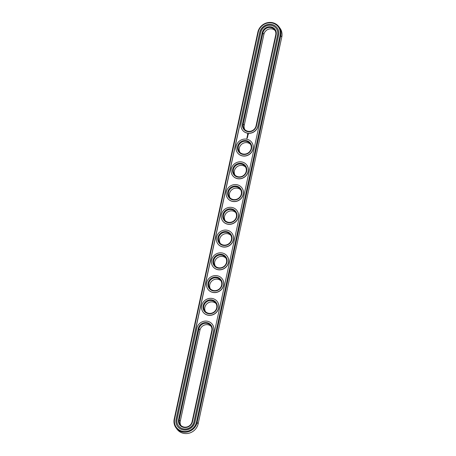 <?xml version="1.0" encoding="UTF-8"?>
<svg xmlns="http://www.w3.org/2000/svg" width="456" height="456" viewBox="0 0 456 456"><rect width="100%" height="100%" fill="white"/><g stroke="black" fill="none" stroke-linecap="round" stroke-linejoin="round"><path stroke-width="0.68" d="M275.145 30.609A6.715 6.287 -36.8 0 0 268.59 29.178A6.715 6.287 -36.8 0 0 263.91 34.32L244.234 125.337A6.715 6.287 -36.8 0 0 244.809 129.589M275.726 34.861A6.715 6.287 -36.8 0 0 274.683 29.885A6.715 6.287 -36.8 0 0 268.003 27.685A6.715 6.287 -36.8 0 0 262.89 32.957L243.213 123.975A6.715 6.287 -36.8 0 0 244.251 128.945A6.715 6.287 -36.8 0 0 250.931 131.146A6.715 6.287 -36.8 0 0 256.044 125.873L275.726 34.861L276.154 34.776A7.29 6.823 -36.8 0 0 270.682 26.83A7.29 6.823 -36.8 0 0 262.217 32.712L242.541 123.73A7.29 6.823 -36.8 0 0 248.013 131.681A7.29 6.823 -36.8 0 0 256.471 125.793L276.154 34.776M176.073 427.905L177.093 429.273A11.987 11.223 -36.8 0 0 189.018 433.2A11.987 11.223 -36.8 0 0 198.155 423.789L281.785 36.97A11.987 11.223 -36.8 0 0 279.927 28.095L278.907 26.727A11.987 11.223 -36.8 0 0 266.982 22.8A11.987 11.223 -36.8 0 0 257.845 32.211L174.215 419.03A11.987 11.223 -36.8 0 0 176.073 427.905A11.987 11.223 -36.8 0 0 187.997 431.838A11.987 11.223 -36.8 0 0 197.135 422.427L280.765 35.608A11.987 11.223 -36.8 0 0 278.907 26.727M180.855 425.391A6.715 6.287 143.2 0 1 180.274 421.139L199.956 330.127A6.715 6.287 143.2 0 1 204.636 324.985A6.715 6.287 143.2 0 1 211.191 326.41M205.456 311.625A6.715 6.287 143.2 0 1 206.083 304.733A6.715 6.287 143.2 0 1 212.667 301.952A6.715 6.287 143.2 0 1 216.11 303.656M210.376 288.87A6.715 6.287 143.2 0 1 211.003 281.979A6.715 6.287 143.2 0 1 217.586 279.197A6.715 6.287 143.2 0 1 221.029 280.902M215.295 266.116A6.715 6.287 143.2 0 1 215.922 259.225A6.715 6.287 143.2 0 1 222.511 256.443A6.715 6.287 143.2 0 1 225.948 258.147M239.89 152.344A6.715 6.287 143.2 0 1 240.517 145.458A6.715 6.287 143.2 0 1 247.106 142.671A6.715 6.287 143.2 0 1 250.543 144.375M220.214 243.361A6.715 6.287 143.2 0 1 220.841 236.47A6.715 6.287 143.2 0 1 227.43 233.689A6.715 6.287 143.2 0 1 230.867 235.393M225.133 220.607A6.715 6.287 143.2 0 1 225.76 213.721A6.715 6.287 143.2 0 1 232.349 210.934A6.715 6.287 143.2 0 1 235.786 212.638M234.971 175.098A6.715 6.287 143.2 0 1 235.598 168.213A6.715 6.287 143.2 0 1 242.187 165.425A6.715 6.287 143.2 0 1 245.624 167.13M230.052 197.853A6.715 6.287 143.2 0 1 230.679 190.967A6.715 6.287 143.2 0 1 237.268 188.18A6.715 6.287 143.2 0 1 240.705 189.884M241.076 123.513A8.824 8.259 -36.8 0 0 242.438 130.046A8.824 8.259 -36.8 0 0 251.216 132.935A8.824 8.259 -36.8 0 0 257.942 126.01L277.618 34.992A8.824 8.259 -36.8 0 0 276.25 28.46A8.824 8.259 -36.8 0 0 267.472 25.57A8.824 8.259 -36.8 0 0 260.752 32.496L241.076 123.513M192.09 421.68A6.715 6.287 143.2 0 1 186.971 426.947A6.715 6.287 143.2 0 1 180.297 424.747A6.715 6.287 143.2 0 1 179.254 419.776L198.936 328.759A6.715 6.287 143.2 0 1 204.049 323.492A6.715 6.287 143.2 0 1 210.729 325.692A6.715 6.287 143.2 0 1 211.766 330.663L192.09 421.68L192.517 421.595A7.29 6.823 143.2 0 1 184.059 427.483A7.29 6.823 143.2 0 1 178.587 419.531L198.263 328.519A7.29 6.823 143.2 0 1 206.728 322.631A7.29 6.823 143.2 0 1 212.2 330.583L192.517 421.595M211.647 300.584A6.715 6.287 143.2 0 1 215.648 302.938A6.715 6.287 143.2 0 1 214.035 311.989A6.715 6.287 143.2 0 1 204.892 310.975A6.715 6.287 143.2 0 1 204.801 303.742A6.715 6.287 143.2 0 1 211.647 300.584M216.566 277.829A6.715 6.287 143.2 0 1 220.567 280.183A6.715 6.287 143.2 0 1 218.954 289.235A6.715 6.287 143.2 0 1 209.811 288.22A6.715 6.287 143.2 0 1 209.72 280.987A6.715 6.287 143.2 0 1 216.566 277.829M221.491 255.075A6.715 6.287 143.2 0 1 225.486 257.429A6.715 6.287 143.2 0 1 223.873 266.481A6.715 6.287 143.2 0 1 214.73 265.466A6.715 6.287 143.2 0 1 214.639 258.233A6.715 6.287 143.2 0 1 221.491 255.075M246.086 141.309A6.715 6.287 143.2 0 1 250.087 143.657A6.715 6.287 143.2 0 1 248.469 152.714A6.715 6.287 143.2 0 1 239.332 151.7A6.715 6.287 143.2 0 1 239.24 144.461A6.715 6.287 143.2 0 1 246.086 141.309M226.41 232.326A6.715 6.287 143.2 0 1 230.405 234.675A6.715 6.287 143.2 0 1 228.792 243.726A6.715 6.287 143.2 0 1 219.655 242.717A6.715 6.287 143.2 0 1 219.564 235.478A6.715 6.287 143.2 0 1 226.41 232.326M231.329 209.572A6.715 6.287 143.2 0 1 235.325 211.92A6.715 6.287 143.2 0 1 233.711 220.972A6.715 6.287 143.2 0 1 224.574 219.963A6.715 6.287 143.2 0 1 224.483 212.724A6.715 6.287 143.2 0 1 231.329 209.572M241.167 164.063A6.715 6.287 143.2 0 1 245.168 166.411A6.715 6.287 143.2 0 1 243.55 175.463A6.715 6.287 143.2 0 1 234.412 174.454A6.715 6.287 143.2 0 1 234.321 167.215A6.715 6.287 143.2 0 1 241.167 164.063M236.248 186.817A6.715 6.287 143.2 0 1 240.244 189.166A6.715 6.287 143.2 0 1 238.63 198.217A6.715 6.287 143.2 0 1 229.493 197.209A6.715 6.287 143.2 0 1 229.402 189.97A6.715 6.287 143.2 0 1 236.248 186.817M242.478 130.097A8.824 8.259 -36.8 0 0 242.518 130.154A8.824 8.259 -36.8 0 0 251.296 133.044A8.824 8.259 -36.8 0 0 258.022 126.118L257.942 126.01M276.29 28.517A8.824 8.259 -36.8 0 1 276.336 28.568A8.824 8.259 -36.8 0 1 277.698 35.101L258.022 126.118M174.642 418.95A11.411 10.682 -36.8 0 0 183.209 431.399A11.411 10.682 -36.8 0 0 196.462 422.182L280.092 35.363A11.411 10.682 -36.8 0 0 271.525 22.914A11.411 10.682 -36.8 0 0 258.278 32.131L174.642 418.95L174.215 419.03M211.647 299.877A7.29 6.823 143.2 0 1 215.437 311.146A7.29 6.823 143.2 0 1 203.37 309.362A7.29 6.823 143.2 0 1 211.647 299.877M216.566 277.123A7.29 6.823 143.2 0 1 220.356 288.391A7.29 6.823 143.2 0 1 208.289 286.607A7.29 6.823 143.2 0 1 216.566 277.123M221.485 254.368A7.29 6.823 143.2 0 1 225.275 265.637A7.29 6.823 143.2 0 1 213.208 263.853A7.29 6.823 143.2 0 1 221.485 254.368M246.08 140.596A7.29 6.823 143.2 0 1 249.871 151.871A7.29 6.823 143.2 0 1 237.804 150.081A7.29 6.823 143.2 0 1 246.08 140.596M226.404 231.614A7.29 6.823 143.2 0 1 230.195 242.883A7.29 6.823 143.2 0 1 218.128 241.099A7.29 6.823 143.2 0 1 226.404 231.614M231.323 208.859A7.29 6.823 143.2 0 1 235.114 220.128A7.29 6.823 143.2 0 1 223.047 218.344A7.29 6.823 143.2 0 1 231.323 208.859M241.161 163.351A7.29 6.823 143.2 0 1 244.952 174.625A7.29 6.823 143.2 0 1 232.885 172.835A7.29 6.823 143.2 0 1 241.161 163.351M236.242 186.105A7.29 6.823 143.2 0 1 240.033 197.374A7.29 6.823 143.2 0 1 227.966 195.59A7.29 6.823 143.2 0 1 236.242 186.105M176.107 419.167L259.743 32.347A9.878 9.245 -36.8 0 1 267.273 24.595A9.878 9.245 -36.8 0 1 277.1 27.833A9.878 9.245 -36.8 0 1 278.627 35.146L194.991 421.965A9.878 9.245 -36.8 0 1 187.467 429.717A9.878 9.245 -36.8 0 1 177.64 426.48A9.878 9.245 -36.8 0 1 176.107 419.167L176.193 419.275A9.878 9.245 -36.8 0 0 177.68 426.537M277.14 27.884A9.878 9.245 -36.8 0 0 267.319 24.709A9.878 9.245 -36.8 0 0 259.823 32.456L176.193 419.275M178.524 425.904A8.824 8.259 -36.8 0 0 178.564 425.955A8.824 8.259 -36.8 0 0 187.342 428.851A8.824 8.259 -36.8 0 0 194.068 421.925L213.744 330.908A8.824 8.259 -36.8 0 0 212.376 324.376A8.824 8.259 -36.8 0 0 212.336 324.319M217.255 301.564A8.824 8.259 143.2 0 1 217.295 301.621A8.824 8.259 143.2 0 1 215.175 313.517A8.824 8.259 143.2 0 1 203.165 312.189A8.824 8.259 143.2 0 1 203.125 312.132M222.175 278.81A8.824 8.259 143.2 0 1 222.22 278.867A8.824 8.259 143.2 0 1 220.094 290.763A8.824 8.259 143.2 0 1 208.084 289.435A8.824 8.259 143.2 0 1 208.044 289.378M227.094 256.055A8.824 8.259 143.2 0 1 227.139 256.112A8.824 8.259 143.2 0 1 225.013 268.008A8.824 8.259 143.2 0 1 213.003 266.68A8.824 8.259 143.2 0 1 212.963 266.623M232.018 233.301A8.824 8.259 143.2 0 1 232.058 233.358A8.824 8.259 143.2 0 1 229.938 245.254A8.824 8.259 143.2 0 1 217.922 243.926A8.824 8.259 143.2 0 1 217.882 243.869M236.938 210.547A8.824 8.259 143.2 0 1 236.977 210.604A8.824 8.259 143.2 0 1 234.857 222.499A8.824 8.259 143.2 0 1 222.841 221.171A8.824 8.259 143.2 0 1 222.802 221.114M241.857 187.792A8.824 8.259 143.2 0 1 241.897 187.849A8.824 8.259 143.2 0 1 239.776 199.745A8.824 8.259 143.2 0 1 227.761 198.417A8.824 8.259 143.2 0 1 227.721 198.36M246.776 165.043A8.824 8.259 143.2 0 1 246.816 165.095A8.824 8.259 143.2 0 1 244.695 176.991A8.824 8.259 143.2 0 1 232.68 175.663A8.824 8.259 143.2 0 1 232.64 175.606M251.695 142.289A8.824 8.259 143.2 0 1 251.735 142.34A8.824 8.259 143.2 0 1 249.614 154.242A8.824 8.259 143.2 0 1 237.599 152.908A8.824 8.259 143.2 0 1 237.559 152.851M247.021 138.613L246.69 138.704M247.42 137.826L246.981 137.473L247.42 137.826M247.517 137.376L247.038 137.33M247.551 137.227L247.106 136.88L247.551 137.227M247.636 136.76L247.169 136.743M247.825 135.956L247.283 136.19M247.87 135.489L247.386 135.586L247.819 135.848L247.904 135.466L247.408 135.62M247.95 135.044L247.505 135.358L247.95 135.044M248.372 134.252L247.842 133.904L247.46 134.281L247.659 134.748L248.303 134.577L248.224 134.132M196.798 328.297A8.824 8.259 143.2 0 1 203.518 321.372A8.824 8.259 143.2 0 1 212.296 324.267A8.824 8.259 143.2 0 1 213.665 330.799L193.988 421.817A8.824 8.259 143.2 0 1 187.262 428.743A8.824 8.259 143.2 0 1 178.484 425.847A8.824 8.259 143.2 0 1 177.116 419.315L196.798 328.297M211.96 298.423A8.824 8.259 143.2 0 1 217.216 301.513A8.824 8.259 143.2 0 1 215.095 313.409A8.824 8.259 143.2 0 1 203.085 312.081A8.824 8.259 143.2 0 1 202.96 302.567A8.824 8.259 143.2 0 1 211.96 298.423M216.879 275.669A8.824 8.259 143.2 0 1 222.135 278.758A8.824 8.259 143.2 0 1 220.014 290.654A8.824 8.259 143.2 0 1 208.004 289.326A8.824 8.259 143.2 0 1 207.885 279.813A8.824 8.259 143.2 0 1 216.879 275.669M221.798 252.915A8.824 8.259 143.2 0 1 227.054 256.004A8.824 8.259 143.2 0 1 224.933 267.9A8.824 8.259 143.2 0 1 212.923 266.572A8.824 8.259 143.2 0 1 212.804 257.064A8.824 8.259 143.2 0 1 221.798 252.915M246.4 139.143A8.824 8.259 143.2 0 1 251.655 142.232A8.824 8.259 143.2 0 1 249.535 154.134A8.824 8.259 143.2 0 1 237.519 152.8A8.824 8.259 143.2 0 1 237.399 143.292A8.824 8.259 143.2 0 1 246.4 139.143M226.717 230.16A8.824 8.259 143.2 0 1 231.979 233.25A8.824 8.259 143.2 0 1 229.852 245.146A8.824 8.259 143.2 0 1 217.843 243.817A8.824 8.259 143.2 0 1 217.723 234.31A8.824 8.259 143.2 0 1 226.717 230.16M231.637 207.406A8.824 8.259 143.2 0 1 236.898 210.495A8.824 8.259 143.2 0 1 234.772 222.391A8.824 8.259 143.2 0 1 222.762 221.063A8.824 8.259 143.2 0 1 222.642 211.555A8.824 8.259 143.2 0 1 231.637 207.406M241.48 161.897A8.824 8.259 143.2 0 1 246.736 164.986A8.824 8.259 143.2 0 1 244.615 176.888A8.824 8.259 143.2 0 1 232.6 175.554A8.824 8.259 143.2 0 1 232.48 166.047A8.824 8.259 143.2 0 1 241.48 161.897M236.556 184.651A8.824 8.259 143.2 0 1 241.817 187.741A8.824 8.259 143.2 0 1 239.696 199.637A8.824 8.259 143.2 0 1 227.681 198.309A8.824 8.259 143.2 0 1 227.561 188.801A8.824 8.259 143.2 0 1 236.556 184.651M247.477 137.541L246.918 137.752M247.608 136.948L247.106 136.88M247.728 136.384L247.255 136.344M247.522 136.737L247.198 136.714M247.961 135.067L247.551 135.307M247.614 135.033L247.517 135.358M248.172 133.973L247.471 134.457M248.155 134.412L247.688 134.315L248.047 134.155L248.121 134.497M263.91 34.32L262.89 32.957L262.217 32.712M244.234 125.337L243.213 123.975L242.541 123.73M256.044 125.873L256.471 125.793M198.155 423.789L197.135 422.427L196.462 422.182M281.785 36.97L280.765 35.608L280.092 35.363M180.274 421.139L178.587 419.531M199.956 330.127L198.936 328.759L198.263 328.519M257.845 32.211L258.278 32.131M211.766 330.663L212.2 330.583"/></g></svg>
